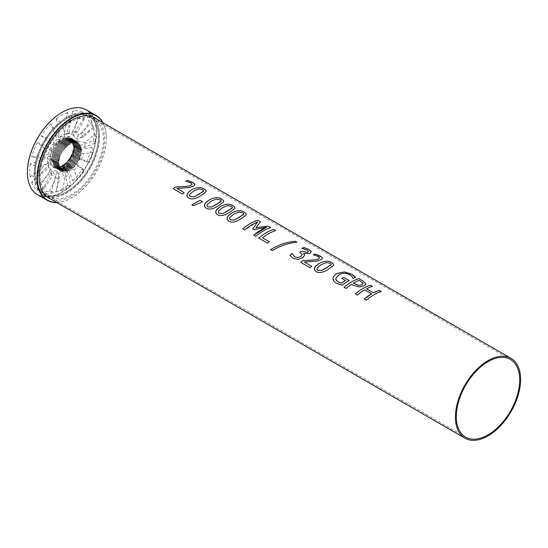 <?xml version="1.0" encoding="UTF-8"?>
<svg xmlns="http://www.w3.org/2000/svg" width="548" height="548" viewBox="0 0 548 548"><rect width="100%" height="100%" fill="white"/><g stroke="black" fill="none" stroke-linecap="round" stroke-linejoin="round"><path stroke-width="0.41" stroke-dasharray="2.74 2.06" d="M30.195 176.936L47.628 163.318L48.84 167.866L38.675 175.812L30.195 176.936L30.024 175.764L30.195 176.936M38.675 166.948L48.84 163.153L47.628 157.523L30.195 164.037L38.675 166.948A40.196 23.208 120 0 0 38.675 175.812M48.84 163.153A25.612 14.789 120 0 0 48.84 167.866M47.628 163.318A20.386 11.768 -60 0 1 47.628 157.523M30.195 164.037A45.422 26.229 120 0 0 30.024 175.764M31.64 156.981L48.279 154.358L50.231 156.358L40.531 157.886L31.64 156.981L32.044 155.536L31.64 156.981M44.367 147.994L52.272 151.097L50.786 147.898L37.23 142.576L44.367 147.994A40.196 23.208 120 0 0 40.531 157.886M52.272 151.097A25.612 14.789 120 0 0 50.231 156.358M48.279 154.358A20.386 11.768 -60 0 1 50.786 147.898M37.23 142.576A45.422 26.229 120 0 0 32.044 155.536M41.175 135.746L52.553 144.83L56.074 144.514L49.436 139.219L41.175 135.746L42.045 134.424L41.175 135.746M56.081 130.951L59.609 140.124L56.903 139.425L50.848 123.704L56.081 130.951A40.196 23.208 120 0 0 49.436 139.219M59.609 140.124A25.612 14.789 120 0 0 56.074 144.514M52.553 144.83A20.386 11.768 -60 0 1 56.903 139.425M50.848 123.704A45.422 26.229 120 0 0 42.045 134.424M56.239 118.93L59.321 137.281L64.801 135.52L63.006 124.814L56.239 118.93L57.348 118.087L56.239 118.93M70.678 120.382L68.877 133.164L64.335 134.383L67.411 112.477L70.678 120.382A40.196 23.208 120 0 0 63.006 124.814M68.877 133.164A25.612 14.789 120 0 0 64.801 135.52M59.321 137.281A20.386 11.768 -60 0 1 64.335 134.383M67.411 112.477A45.422 26.229 120 0 0 57.348 118.087M72.802 111.032L66.753 133.739L74.069 131.773L77.597 118.532L72.802 111.032L73.85 110.895L72.802 111.032M84.241 119.122L77.604 132.089L71.096 134.123L82.481 111.895L84.241 119.122A40.196 23.208 120 0 0 77.597 118.532M77.604 132.089A25.612 14.789 120 0 0 74.069 131.773M66.753 133.739A20.386 11.768 -60 0 1 71.096 134.123M82.481 111.895A45.422 26.229 120 0 0 73.85 110.895M86.426 114.176L72.863 135.151L81.405 134.281L89.31 122.046L86.426 114.176L87.132 114.772L86.426 114.176M93.146 127.506L83.447 137.185L75.371 138.713L92.009 122.122L93.146 127.506A40.196 23.208 120 0 0 89.31 122.046M83.447 137.185A25.612 14.789 120 0 0 81.405 134.281M72.863 135.151A20.386 11.768 -60 0 1 75.371 138.713M92.009 122.122A45.422 26.229 120 0 0 87.132 114.772M93.455 127.513L76.021 141.137L84.837 142.377L95.003 134.431L93.455 127.513M95.003 143.288L84.837 147.083L76.021 146.926L93.455 140.418L95.003 143.288A40.196 23.208 120 0 0 95.003 134.431M84.837 147.083A25.612 14.789 120 0 0 84.837 142.377M76.021 141.137A20.386 11.768 -60 0 1 76.021 146.926M93.455 140.418A45.422 26.229 120 0 0 93.633 128.691M92.009 147.474L75.371 150.09L83.447 153.885L93.146 152.358L92.009 147.474L91.612 148.912L92.009 147.474M89.31 162.242L81.405 159.139L72.863 156.557L86.426 161.872L89.31 162.242A40.196 23.208 120 0 0 93.146 152.358M81.405 159.139A25.612 14.789 120 0 0 83.447 153.885M75.371 150.09A20.386 11.768 -60 0 1 72.863 156.557M86.426 161.872A45.422 26.229 120 0 0 91.612 148.912M82.481 168.702L71.096 159.619L77.604 165.722L84.241 171.017L82.481 168.702L81.611 170.024L82.481 168.702M77.597 179.285L74.069 170.12L66.753 165.023L72.802 180.744L77.597 179.285A40.196 23.208 120 0 0 84.241 171.017M74.069 170.12A25.612 14.789 120 0 0 77.604 165.722M71.096 159.619A20.386 11.768 -60 0 1 66.753 165.023M72.802 180.744A45.422 26.229 120 0 0 81.611 170.024M67.411 185.525L64.335 167.167L68.877 174.723L70.678 185.423L67.411 185.525L66.308 186.361L67.411 185.525M63.006 189.855L64.801 177.079L59.321 170.065L56.239 191.971L63.006 189.855A40.196 23.208 120 0 0 70.678 185.423M64.801 177.079A25.612 14.789 120 0 0 68.877 174.723M64.335 167.167A20.386 11.768 -60 0 1 59.321 170.065M56.239 191.971A45.422 26.229 120 0 0 66.308 186.361M37.23 190.272L50.786 169.305L52.272 175.963L44.367 188.19L37.23 190.272L36.524 189.677L37.23 190.272M40.531 182.731L50.231 173.058L48.279 165.736L31.64 182.326L40.531 182.731A40.196 23.208 120 0 0 44.367 188.19M50.231 173.058A25.612 14.789 120 0 0 52.272 175.963M50.786 169.305A20.386 11.768 -60 0 1 48.279 165.736M31.64 182.326A45.422 26.229 120 0 0 36.524 189.677M50.848 193.417L56.903 170.716L59.609 178.47L56.081 191.711L50.848 193.417M49.436 191.115L56.074 178.155L52.553 170.325L41.175 192.554L49.436 191.115A40.196 23.208 120 0 0 56.081 191.711M56.074 178.155A25.612 14.789 120 0 0 59.609 178.47M56.903 170.716A20.386 11.768 -60 0 1 52.553 170.325M41.175 192.554A45.422 26.229 120 0 0 49.8 193.56M74.59 145.843L71.144 138.158L65.123 137.993L58.396 142.802L53.17 150.967L51.197 159.838L53.19 150.974L58.417 142.816L65.144 138.007L71.165 138.171L74.59 145.843L74.24 146.549L75.377 146.35L75.035 147.008L75.46 146.35L72.014 138.665L65.993 138.5L59.266 143.309L54.04 151.467L52.067 160.338L54.06 151.481L59.287 143.316L66.013 138.507L72.035 138.671L75.46 146.35L73.316 155.118L67.897 163.174L60.931 167.839L54.69 167.551L60.951 167.852L67.918 163.188L73.336 155.132L75.398 146.309L74.165 146.501L72.233 154.742L67.171 162.27L60.67 166.626L54.841 166.359L60.65 166.619L67.157 162.256L72.213 154.735L74.569 145.83M81.57 149.871L78.124 142.185L72.096 142.021L65.376 146.837L60.15 154.995L58.157 163.859L60.164 155.002L65.397 146.843L72.117 142.035L78.145 142.199L81.474 150.474C81.796 160.064 71.658 172.997 64.301 172.38L61.671 171.579L58.122 163.838L60.369 154.879L65.253 147.254L71.535 142.761L77.165 142.912L80.364 150.084L81.488 149.871L81.22 150.577C81.2 147.638 80.405 145.439 78.823 143.987A15.734 9.083 -60 0 1 79.946 145.302L81.474 150.474M80.693 149.371L77.247 141.685L71.226 141.521L64.506 146.33L59.28 154.488L57.3 163.366L59.294 154.502L64.52 146.343L71.247 141.535L77.268 141.699L80.693 149.371L80.378 150.008L81.488 149.823L79.419 158.646L74.007 166.702L67.034 171.366L60.801 171.079L57.245 163.331L59.492 154.372L64.383 146.748L70.665 142.254L76.288 142.412L79.494 149.577L80.611 149.371L80.248 150.015L77.145 142.905L71.514 142.747L65.233 147.241L60.349 154.865L58.485 163.14L57.293 163.338L57.636 162.653L60.944 169.887L66.753 170.14L73.261 165.784L78.323 158.256L80.248 150.015M79.823 148.864L76.378 141.179L70.356 141.014L63.63 145.823L58.403 153.988L56.41 162.852L58.424 153.995L63.65 145.837L70.377 141.028L76.398 141.192L79.823 148.864L79.501 149.508L80.672 149.357M78.953 148.364L75.508 140.678L69.48 140.514L62.76 145.323L57.533 153.481L55.553 162.359L57.547 153.495L62.78 145.33L69.5 140.521L75.521 140.685L78.953 148.364L78.631 149.001L79.741 148.816L77.679 157.639L72.261 165.688L65.294 170.359L59.054 170.072L55.506 162.324L57.752 153.365L62.636 145.741L68.918 141.247L74.549 141.405L77.748 148.57L78.871 148.364L78.508 149.008L75.398 141.898L69.774 141.74L63.486 146.234L58.602 153.858L56.739 162.133L58.622 153.865L63.506 146.241L69.795 141.754L75.419 141.905L78.617 149.077L79.741 148.864L79.378 149.515L76.275 142.398L70.644 142.247L64.363 146.734L59.472 154.358L57.608 162.64L56.423 162.831L56.759 162.146L55.547 162.331L55.889 161.646L59.205 168.88L65.027 169.147L71.535 164.784L76.597 157.262L78.522 149.022M78.076 147.857L74.631 140.172L68.61 140.007L61.89 144.816L56.656 152.981L54.684 161.852L56.677 152.988L61.903 144.83L68.63 140.021L74.651 140.185L78.076 147.857L77.761 148.501L78.871 148.316L76.802 157.139L71.384 165.188L64.417 169.859L58.184 169.565L64.438 169.866L71.404 165.201L76.823 157.146L78.933 148.35M53.793 161.338L55.807 152.488L61.034 144.323L67.76 139.514L73.781 139.678L77.206 147.357L73.761 139.672L67.74 139.507L61.013 144.316L55.786 152.474L53.793 161.338L54.992 161.126L53.8 161.324L56.006 152.358L60.89 144.734L67.171 140.24L72.802 140.398L76.001 147.563L77.124 147.357L74.85 156.255L69.795 163.777L63.287 168.14L57.458 167.873L54.142 160.633L53.759 161.318L57.328 169.072L63.568 169.366L70.534 164.695L75.953 156.646L77.994 147.809L75.932 156.632L70.514 164.681L63.547 169.353L57.307 169.065L53.793 161.338M76.33 146.85L72.884 139.165L66.863 139L60.143 143.809L54.916 151.974L52.923 160.838L54.93 151.981L60.164 143.823L66.883 139.014L72.905 139.178L76.33 146.85L76.014 147.494L77.186 147.344L76.857 148.056L73.658 140.891L76.878 148.07L77.994 147.857L77.761 148.501L74.528 141.391L68.897 141.24L62.616 145.727L57.725 153.351L55.869 161.633L54.677 161.824L56.876 152.858L61.766 145.234L68.048 140.747L73.672 140.898L68.027 140.733L61.746 145.227L56.855 152.844L54.992 161.126L58.307 168.359L64.137 168.633L70.644 164.27L75.706 156.749L77.631 148.508L75.727 156.755L70.665 164.284L64.157 168.647L58.328 168.373L55.012 161.139L54.629 161.824L58.198 169.579L54.629 161.824M76.316 146.837L75.884 147.501L72.781 140.384L67.157 140.226L60.869 144.72L55.985 152.344L54.122 160.626L52.93 160.817L53.272 160.132L52.053 160.331L54.259 151.351L59.143 143.727L65.431 139.233L71.055 139.391L74.261 146.556L71.035 139.377L65.411 139.219L59.122 143.713L54.238 151.337L52.375 159.619L51.183 159.811L53.389 150.844L58.273 143.22L64.554 138.733L70.185 138.884L73.384 146.056L74.507 145.795C74.973 156.543 62.267 170.716 54.862 167.524C62.02 170.147 73.939 156.386 73.548 145.953L74.507 145.795M56.451 168.572L62.678 168.846L69.644 164.181L75.062 156.125L77.124 147.309L75.076 156.139L69.665 164.195L62.691 168.859L56.451 168.572L52.889 160.817L55.136 151.851L60.02 144.227L66.301 139.74L71.932 139.891L75.131 147.063L76.275 146.816L74.186 155.625L68.767 163.674L61.801 168.346L55.56 168.058L52.012 160.311L55.581 168.065L61.821 168.359L68.788 163.688L74.206 155.639L76.275 146.816M56.41 162.852L56.759 162.146L55.519 162.338L59.068 170.079L65.308 170.373L72.281 165.702L77.7 157.653L79.803 148.857M57.293 163.338L60.814 171.086L67.055 171.38L74.021 166.708L79.439 158.66L81.549 149.864M57.3 163.366L58.485 163.14L61.801 170.373L67.63 170.647L74.138 166.284L79.193 158.762L81.145 150.529L79.213 158.769L74.151 166.297L67.644 170.661L61.821 170.387L58.506 163.153L58.122 163.838L61.691 171.593L64.301 172.38A16.837 9.72 -60 0 1 63.287 172.223C60.122 171.188 58.492 168.38 58.389 163.804L58.335 163.838C57.835 152.022 72.843 137.486 78.823 143.987M51.156 159.817L54.69 167.551L51.176 159.831M75.131 147.063L71.911 139.884L66.281 139.726L59.999 144.22L55.108 151.837L53.245 160.119L56.56 167.352L62.39 167.626L68.897 163.263L73.959 155.742L75.884 147.501L73.98 155.748L68.918 163.277L62.41 167.633L56.588 167.366L53.272 160.132L52.012 160.311L52.396 159.626L55.711 166.866L61.54 167.133L68.048 162.77L73.103 155.248L75.035 147.008M52.937 160.845L54.122 160.626L57.437 167.859L63.267 168.126L69.774 163.763L74.829 156.242L76.761 148.001M54.684 161.852L55.869 161.633L59.184 168.866L65.007 169.133L71.514 164.777L76.576 157.249L78.508 149.008M79.398 149.522L77.467 157.762L72.411 165.291L65.904 169.654L60.075 169.38L56.759 162.146L60.054 169.366L65.883 169.64L72.391 165.277L77.446 157.756L79.378 149.515M56.389 162.838L59.944 170.586L66.185 170.873L73.151 166.208L78.57 158.153L80.631 149.337L78.549 158.146L73.131 166.195L66.164 170.866L59.924 170.572L56.376 162.831M56.43 162.859L57.608 162.64L60.924 169.873L66.774 170.154L73.281 165.791L78.343 158.269L80.268 150.029M51.197 159.838L52.375 159.619L55.691 166.852L61.52 167.119L68.027 162.756L73.09 155.235L75.014 146.994M51.142 159.811L51.526 159.126L50.464 159.283C50.512 163.016 51.649 165.619 53.875 167.078C60.849 171.908 75.076 157.242 74.528 145.809M76.782 148.015L77.994 147.809M73.548 145.953L73.384 146.049A15.734 9.083 120 0 0 72.514 141.583C68.507 130.664 49.82 145.658 50.402 159.317L50.464 159.283M50.402 159.317L51.505 159.112L54.821 166.345L51.526 159.126L53.368 150.83L58.252 143.206L64.541 138.719L70.165 138.87L72.514 141.583M53.875 167.078A16.837 9.72 -60 0 1 57.677 142.425A16.837 9.72 -60 0 1 74.165 145.604A16.837 9.72 -60 0 1 62.26 166.222A16.837 9.72 -60 0 1 54.862 167.524A16.837 9.72 -60 0 1 53.875 167.078M79.946 145.302L81.22 150.577M75.11 147.049L76.254 146.802M56.437 168.558L52.889 160.817M74.165 145.104A17.447 10.076 120 0 0 61.828 137.98A17.447 10.076 120 0 0 49.484 159.352A17.447 10.076 120 0 0 61.828 166.476A17.447 10.076 120 0 0 74.165 145.104L74.165 145.597M61.924 112.415A48.683 28.106 -60 0 1 96.249 132.349A48.683 28.106 -60 0 1 61.876 191.951A48.683 28.106 -60 0 1 27.4 172.216M40.319 176.223A44.6 25.749 -60 0 1 59.787 131.335A44.6 25.749 -60 0 1 94.153 119.389A44.6 25.749 -60 0 1 103.394 139.836A44.6 25.749 -60 0 1 56.403 198.684A44.6 25.749 -60 0 1 49.553 196.643A44.6 25.749 -60 0 1 40.319 176.223M56.65 202.459A48.683 28.106 120 0 0 71.857 197.766A48.683 28.106 120 0 0 106.278 138.137A48.683 28.106 120 0 0 102.743 122.629M56.882 202.589A48.971 28.27 120 0 0 71.651 197.883A48.971 28.27 120 0 0 106.278 137.911L106.278 138.137M106.278 137.911A48.971 28.27 120 0 0 102.969 122.759M37.545 194.752A48.971 28.27 120 0 0 75.282 181.628A48.971 28.27 120 0 0 96.654 132.349A48.971 28.27 120 0 0 90.845 113.539M97.112 119.382A46.306 26.736 -60 0 1 104.593 139.11A46.306 26.736 -60 0 1 85.817 184.149A46.306 26.736 -60 0 1 51.026 199.212M99.578 136.219A46.306 26.736 -60 0 1 79.371 182.813A46.306 26.736 -60 0 1 43.689 195.218A46.306 26.736 -60 0 1 43.689 141.754A46.306 26.736 -60 0 1 89.988 115.018A46.306 26.736 -60 0 1 99.578 136.219M98.38 136.911A44.6 25.749 -60 0 1 78.912 181.792A44.6 25.749 -60 0 1 44.539 193.745A44.6 25.749 -60 0 1 44.539 142.247A44.6 25.749 -60 0 1 89.139 116.491A44.6 25.749 -60 0 1 98.38 136.911M381.25 291.536L381.264 291.543C376.291 293.112 371.325 296.002 366.359 300.215L364.358 299.05M372.345 286.392L366.509 288.837M371.654 293.824L364.728 289.824L357.44 295.064L355.44 293.899M331.184 264.499L330.17 263.266L326.368 262.581L321.272 264.568L317.271 267.856L316.908 269.205M333.698 265.006L332.348 266.712L328.855 268.931C323.601 272.479 319.416 273.425 316.299 271.753L314.422 269.568M311.737 266.294L310.031 267.698L300.756 262.341M322.34 258.498L320.964 259.903L316.778 261.156L304.352 262.033M319.532 257.923L318.285 256.457L313.312 254.813M308.449 251.477L307.038 249.963L301.975 248.278M299.674 252.306L302.256 254.416M304.613 255.258L302.886 257.642L298.208 259.389L293.146 258.389L289.947 255.252M311.237 251.58L309.839 253.402L303.565 253.532M296.886 242.257L296.906 242.264C288.638 242.983 280.446 245.764 272.335 250.607L270.63 249.621M269.232 241.709L267.493 243.134L258.772 238.092M275.678 230.585L275.678 230.585C271.315 231.955 266.924 234.373 262.519 237.832M270.623 227.66L270.637 227.667C265.664 229.242 260.69 232.133 255.731 236.346L253.731 235.181M260.471 221.796L255.916 227.817M257.56 222.015L244.696 229.975L242.833 228.886M252.669 229.05L253.888 229.756L266.588 227.228M232.51 207.534L231.496 206.295L227.694 205.61L222.598 207.596L218.597 210.891L218.234 212.234M235.024 208.041L233.866 209.589L230.181 211.96C224.927 215.515 220.741 216.453 217.625 214.789L215.748 212.59M203.664 190.882L202.657 189.642L198.849 188.957L193.759 190.944L189.752 194.239L189.396 195.581M206.185 191.389L205.027 192.937L201.342 195.307C196.088 198.862 191.903 199.801 188.786 198.136L186.909 195.937M184.224 192.677L182.518 194.074L173.243 188.711M194.828 184.861L193.047 186.478L189.259 187.539L176.84 188.409M192.019 184.299L190.773 182.84L185.793 181.189M202.589 201.774L193.362 205.712L191.889 204.856M221.221 201.013L220.214 199.78L216.405 199.095L211.316 201.082L207.308 204.37L206.952 205.719M223.735 201.506L222.385 203.226L218.892 205.445C213.638 208.994 209.452 209.939 206.336 208.267L204.459 206.069M243.798 214.049L242.785 212.809L238.983 212.124L233.886 214.11L229.879 217.405L229.523 218.755M246.312 214.556L245.155 216.104L241.469 218.474C236.215 222.029 232.03 222.968 228.913 221.303L227.036 219.104M349.014 280.514L342.493 285.063L336.239 283.234L334.109 281.542L333.033 279.446M341.801 278.432L345.288 280.446M355.357 277.487L352.981 278.432L352.165 276.713L349.775 274.671C346.541 272.808 342.945 272.815 338.972 274.685L335.808 278.48L335.814 279.24M363.077 283.535L359.241 280.371A46.073 26.605 120 0 0 353.268 283.268M365.838 284.124L363.968 285.898L359.317 286.926L353.261 285.303L351.569 284.323L346.028 288.481L344.028 287.316M34.25 173.935A46.087 26.612 -60 0 1 54.368 127.554A46.087 26.612 -60 0 1 89.886 115.203A46.087 26.612 -60 0 1 89.886 168.428A46.087 26.612 -60 0 1 43.792 195.033A46.087 26.612 -60 0 1 34.25 173.935M35.154 173.415A44.813 25.872 -60 0 1 54.711 128.314A44.813 25.872 -60 0 1 89.249 116.313A44.813 25.872 -60 0 1 89.249 168.058A44.813 25.872 -60 0 1 44.436 193.93A44.813 25.872 -60 0 1 35.154 173.415M61.828 166.476L62.26 166.222M43.689 195.218L48.703 198.116M89.988 115.018L95.003 117.916M94.153 119.389L89.139 116.491M44.539 193.745L49.553 196.643M92.681 116.82L89.886 115.203M46.594 196.65L43.792 195.033M510.414 359.467L89.249 116.313M465.601 437.092L44.436 193.93"/><path stroke-width="0.82" d="M27.4 172.216A48.683 28.106 -60 0 1 27.4 172.099A48.683 28.106 -60 0 1 61.828 112.477A48.683 28.106 -60 0 1 61.924 112.415M102.743 122.629A48.683 28.106 120 0 0 47.512 143.96A48.683 28.106 120 0 0 56.65 202.459M102.969 122.759A48.971 28.27 120 0 0 96.14 115.491A48.971 28.27 120 0 0 58.403 128.609A48.971 28.27 120 0 0 37.024 177.888A48.971 28.27 120 0 0 47.169 200.308A48.971 28.27 120 0 0 56.882 202.589M90.845 113.539A48.971 28.27 120 0 0 86.509 109.936A48.971 28.27 120 0 0 62.027 112.361A48.971 28.27 120 0 0 27.4 172.332A48.971 28.27 120 0 0 37.545 194.752L47.169 200.308M51.026 199.212A46.306 26.736 -60 0 1 48.703 198.116A46.306 26.736 -60 0 1 48.703 144.651A46.306 26.736 -60 0 1 95.003 117.916A46.306 26.736 -60 0 1 97.112 119.382M355.44 293.899A46.087 26.612 -60 0 1 370.345 285.22L372.345 286.378A46.087 26.612 120 0 0 366.509 288.823L373.428 292.831L379.264 290.385L381.264 291.543A46.087 26.612 120 0 0 366.359 300.208L364.358 299.05A46.087 26.612 -60 0 1 371.654 293.81L364.728 289.81A46.087 26.612 120 0 0 357.44 295.057L355.44 293.899C360.406 289.7 365.372 286.803 370.345 285.234L372.345 286.392M364.365 299.064L371.654 293.81M379.264 290.385L381.271 291.529M366.509 288.823L373.435 292.824A46.087 26.612 -60 0 1 379.271 290.372M317.929 270.397L321.703 270.465L330.841 265.136L331.15 264.157L330.177 263.252L326.368 262.567L321.272 264.554L317.265 267.849L316.895 269.109L317.929 270.397L321.703 270.459L326.807 267.732L331.184 264.492M316.915 269.212L317.922 270.383M331.807 262.725L333.41 264.006L333.595 265.342L328.855 268.917C323.601 272.472 319.409 273.411 316.292 271.746L314.621 270.123L314.545 268.034L316.121 265.718L319.224 263.382C324.498 260.725 328.69 260.506 331.807 262.725L333.273 263.828L333.698 264.992M314.422 269.554L314.511 268.123L315.429 266.486L319.224 263.369C324.498 260.718 328.69 260.492 331.807 262.711M304.352 262.019L311.737 266.294A46.087 26.612 120 0 0 310.031 267.684L300.756 262.328A46.087 26.612 -60 0 1 302.845 260.629L310.072 260.19C314.456 260.019 317.23 259.608 318.402 258.964L319.532 257.745L318.292 256.443L313.298 254.806L315.408 254.032L321.594 256.998L322.354 258.355L321.58 259.519L316.778 261.149L304.352 262.019L311.737 266.287M319.532 257.93L318.402 258.951C317.23 259.594 314.456 260.005 310.072 260.177L302.845 260.629L300.756 262.341M313.298 254.806A46.087 26.612 -60 0 1 315.408 254.019L320.642 256.265L322.053 257.485L322.34 258.485M299.674 252.306L301.345 251.374L307.586 252.306L308.408 251.19L307.038 249.95L301.975 248.278L304.072 247.511L308.901 249.491L311.312 251.991L311.237 251.566L309.839 253.388L303.708 253.436A46.087 26.612 120 0 0 303.565 253.519L304.613 255.327L302.886 257.629L298.208 259.382L293.146 258.382L289.94 255.245A46.087 26.612 -60 0 1 292.036 253.58L294.728 256.902L297.838 257.567L300.982 256.361L302.256 254.43M308.449 251.47L307.586 252.299L301.345 251.361A46.087 26.612 -60 0 0 299.674 252.299L302.256 254.416L300.982 256.348L297.831 257.56L294.728 256.889L292.187 253.676M289.94 255.252L292.187 253.669M304.613 255.258L303.565 253.519M311.237 251.58L308.901 249.477L304.072 247.511M301.975 248.278A46.087 26.612 -60 0 1 304.072 247.497M270.623 249.614C278.726 244.764 286.912 241.976 295.18 241.257L296.906 242.264C288.638 242.976 280.439 245.757 272.329 250.6L270.623 249.614C278.726 244.778 286.912 241.99 295.18 241.264L296.913 242.257M262.519 237.832L269.232 241.709A46.087 26.612 120 0 0 267.493 243.127L258.772 238.092A46.087 26.612 -60 0 1 273.685 229.413L275.685 230.571A46.087 26.612 120 0 0 262.513 237.818L269.232 241.695M258.779 238.106C263.739 233.893 268.712 230.996 273.678 229.427L275.678 230.585M255.916 227.81L267.856 226.064L270.637 227.667A46.087 26.612 120 0 0 255.731 236.332L253.731 235.181L266.588 227.228L253.882 229.742L252.669 229.037L257.56 222.002A46.087 26.612 120 0 0 244.696 229.968L242.833 228.886C247.799 224.687 252.765 221.796 257.738 220.221L260.471 221.796L255.916 227.81L267.856 226.05L270.637 227.653M252.669 229.05L257.56 222.002M257.738 220.221L260.471 221.789M242.833 228.886A46.087 26.612 -60 0 1 257.738 220.207M266.588 227.228L266.595 227.215A46.087 26.612 -60 0 0 253.731 235.181M218.234 212.227L219.255 213.425L223.029 213.501L232.167 208.172L232.482 207.206L231.503 206.281L227.694 205.596L222.598 207.582L218.59 210.877L218.255 212.323L219.248 213.419L223.029 213.487L228.132 210.768L232.51 207.541M215.748 212.59L215.837 211.151L216.755 209.514L220.549 206.404C225.824 203.746 230.016 203.527 233.133 205.74L234.791 207.123L234.893 208.432L230.181 211.946C224.927 215.501 220.734 216.446 217.618 214.775L215.946 213.158L215.878 211.049L217.446 208.747L220.549 206.418C225.824 203.76 230.016 203.541 233.133 205.753L234.599 206.856L235.024 208.028M189.396 195.588L190.409 196.766L194.191 196.848L203.329 191.519L203.63 190.526L202.657 189.629L198.856 188.944L193.759 190.937L189.752 194.225L189.396 195.588L190.409 196.773L194.191 196.835L199.294 194.115L203.671 190.875M186.909 195.937L187.019 194.437L188.005 192.752L191.711 189.752C196.985 187.094 201.178 186.875 204.294 189.087L205.897 190.389L206.082 191.718L201.342 195.3C196.081 198.849 191.896 199.794 188.779 198.123L187.108 196.506L187.012 194.471L188.608 192.095L191.711 189.766C196.985 187.108 201.178 186.889 204.288 189.101L205.76 190.204L206.185 191.375M176.84 188.402L184.224 192.663A46.087 26.612 120 0 0 182.518 194.067L173.243 188.711L175.333 187.019L182.559 186.567C186.936 186.395 189.718 185.991 190.889 185.34L192.012 184.128L190.779 182.827L185.786 181.183L187.896 180.415L193.896 183.203L194.841 184.628L194.163 185.827L189.259 187.526L176.84 188.402L184.224 192.677M187.896 180.415L193.245 182.737L194.506 183.84L194.828 184.868M192.019 184.306L190.889 185.327C189.718 185.978 186.936 186.389 182.559 186.56L175.333 187.012A46.087 26.612 -60 0 0 173.243 188.711M185.786 181.183A46.087 26.612 -60 0 1 187.896 180.402M200.068 200.321L202.589 201.774L193.355 205.706L191.882 204.856L200.068 200.308L202.589 201.767M191.882 204.856L200.068 200.308M206.952 205.726L207.966 206.897L211.747 206.98L220.878 201.65L221.193 200.684L220.214 199.767L216.405 199.082L211.316 201.068L207.308 204.363L206.945 205.706L207.966 206.911L211.74 206.973L216.844 204.246L221.221 201.006M204.459 206.069L204.582 204.541L205.562 202.883L209.268 199.89C214.535 197.232 218.727 197.006 221.844 199.225L223.509 200.595L223.625 201.876L218.892 205.431C213.638 208.987 209.452 209.925 206.336 208.261L204.657 206.637L204.575 204.575L206.377 202.02L209.268 199.897C214.535 197.239 218.727 197.02 221.844 199.239L223.447 200.52L223.735 201.513M230.537 219.94L234.318 220.015L243.456 214.686L243.771 213.734L242.785 212.795L238.983 212.117L233.886 214.104L229.879 217.392L229.502 218.577L230.537 219.94L234.318 220.001L239.421 217.282L243.798 214.042M229.523 218.755L230.537 219.933M244.422 212.268L246.025 213.556L246.21 214.885L241.469 218.467C236.215 222.015 232.023 222.961 228.906 221.289L227.235 219.673L227.16 217.583L228.735 215.268L231.838 212.932C237.113 210.274 241.305 210.055 244.422 212.268L246.025 213.542L246.312 214.542M227.036 219.104L227.146 217.604L228.043 216.035L231.838 212.919C237.113 210.261 241.305 210.042 244.422 212.261M341.801 278.418A46.087 26.612 -60 0 1 343.555 277.35L349.014 280.514A46.087 26.612 120 0 0 342.493 285.049L339.438 284.46L335.602 282.83L333.622 280.891L332.965 278.644C332.992 276.802 334.28 275.089 336.828 273.521L344.487 271.924L351.7 274.24L355.364 277.494A46.087 26.612 120 0 0 352.981 278.418L352.165 276.699L349.775 274.658C346.548 272.794 342.945 272.801 338.972 274.671L335.808 278.473L336.171 280.24L337.856 281.782L341.431 283.193L345.288 280.446L341.801 278.418L343.555 277.356L349.014 280.501M345.288 280.446L345.288 280.432A46.087 26.612 -60 0 0 341.425 283.179L337.506 281.562L335.814 279.233M354.083 275.973L355.364 277.48M333.033 279.446L332.958 278.637C332.992 276.788 334.28 275.075 336.828 273.507L344.493 271.911L351.7 274.226L354.09 275.966M353.268 283.254L358.741 285.385L361.824 284.727L363.009 283.104L359.241 280.371A46.087 26.612 120 0 0 353.268 283.254L358.741 285.378L361.824 284.713L363.016 283.097L363.077 283.528M365.735 283.405L365.674 284.597L364.372 285.686L359.317 286.919L353.261 285.289L351.563 284.309A46.087 26.612 120 0 0 346.028 288.467L344.028 287.316C348.994 283.111 353.96 280.22 358.933 278.651L362.714 280.829L365.735 283.391L365.838 284.111M358.933 278.651L362.714 280.816L365.735 283.391M344.028 287.316A46.087 26.612 -60 0 1 358.94 278.637M455.422 417.096A46.087 26.612 -60 0 1 475.541 370.715A46.087 26.612 -60 0 1 511.051 358.365A46.087 26.612 -60 0 1 511.058 411.582A46.087 26.612 -60 0 1 464.964 438.195A46.087 26.612 -60 0 1 455.422 417.096M456.32 416.576A44.813 25.872 -60 0 1 475.883 371.476A44.813 25.872 -60 0 1 510.414 359.467A44.813 25.872 -60 0 1 510.414 411.219A44.813 25.872 -60 0 1 465.601 437.092A44.813 25.872 -60 0 1 456.32 416.576M96.14 115.491L86.509 109.936M511.051 358.365L92.681 116.82M464.964 438.195L46.594 196.65"/></g></svg>
